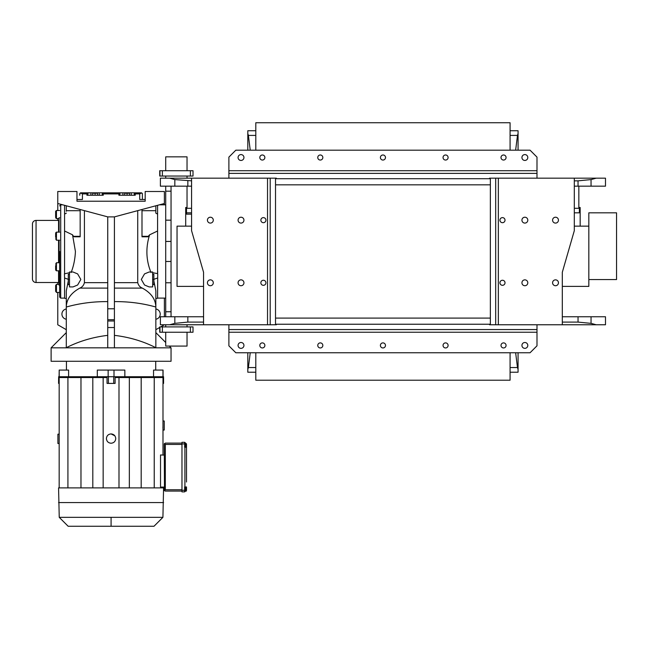 <?xml version="1.0" encoding="UTF-8"?>
<svg xmlns="http://www.w3.org/2000/svg" width="649" height="649" viewBox="0 0 649 649"><rect width="100%" height="100%" fill="white"/><g stroke="black" fill="none" stroke-linecap="round" stroke-linejoin="round"><path stroke-width="0.97" d="M524.863 154.584A2.929 2.929 0 0 1 527.799 157.52A2.929 2.929 0 0 1 524.863 160.449A2.929 2.929 0 0 1 521.934 157.52A2.929 2.929 0 0 1 524.863 154.584M241.006 154.584A2.929 2.929 0 0 1 243.943 157.52A2.929 2.929 0 0 1 241.006 160.449A2.929 2.929 0 0 1 238.078 157.52A2.929 2.929 0 0 1 241.006 154.584M503.543 154.989A2.531 2.531 0 0 0 501.012 157.52A2.531 2.531 0 0 0 503.543 160.052A2.531 2.531 0 0 0 506.074 157.52A2.531 2.531 0 0 0 503.543 154.989M262.334 154.989A2.531 2.531 0 0 0 259.803 157.52A2.531 2.531 0 0 0 262.334 160.052A2.531 2.531 0 0 0 264.865 157.52A2.531 2.531 0 0 0 262.334 154.989M445.571 154.989A2.531 2.531 0 0 0 443.04 157.52A2.531 2.531 0 0 0 445.571 160.052A2.531 2.531 0 0 0 448.102 157.52A2.531 2.531 0 0 0 445.571 154.989M320.306 154.989A2.531 2.531 0 0 0 317.767 157.52A2.531 2.531 0 0 0 320.306 160.052A2.531 2.531 0 0 0 322.837 157.52A2.531 2.531 0 0 0 320.306 154.989M382.934 154.989A2.531 2.531 0 0 0 380.403 157.52A2.531 2.531 0 0 0 382.934 160.052A2.531 2.531 0 0 0 385.465 157.52A2.531 2.531 0 0 0 382.934 154.989M235.814 150.187L228.886 157.123L228.886 170.711L536.991 170.711L536.991 157.123L530.063 150.187L235.814 150.187M228.886 170.711L228.886 173.38L536.991 173.38L536.991 170.711M524.863 348.351A2.929 2.929 0 0 0 527.799 345.422A2.929 2.929 0 0 0 524.863 342.494A2.929 2.929 0 0 0 521.934 345.422A2.929 2.929 0 0 0 524.863 348.351M241.006 348.351A2.929 2.929 0 0 0 243.943 345.422A2.929 2.929 0 0 0 241.006 342.494A2.929 2.929 0 0 0 238.078 345.422A2.929 2.929 0 0 0 241.006 348.351M262.334 347.953A2.531 2.531 0 0 0 264.865 345.422A2.531 2.531 0 0 0 262.334 342.891A2.531 2.531 0 0 0 259.803 345.422A2.531 2.531 0 0 0 262.334 347.953M503.543 347.953A2.531 2.531 0 0 0 506.074 345.422A2.531 2.531 0 0 0 503.543 342.891A2.531 2.531 0 0 0 501.012 345.422A2.531 2.531 0 0 0 503.543 347.953M320.306 347.953A2.531 2.531 0 0 0 322.837 345.422A2.531 2.531 0 0 0 320.306 342.891A2.531 2.531 0 0 0 317.767 345.422A2.531 2.531 0 0 0 320.306 347.953M445.571 347.953A2.531 2.531 0 0 0 448.102 345.422A2.531 2.531 0 0 0 445.571 342.891A2.531 2.531 0 0 0 443.04 345.422A2.531 2.531 0 0 0 445.571 347.953M382.934 347.953A2.531 2.531 0 0 0 385.465 345.422A2.531 2.531 0 0 0 382.934 342.891A2.531 2.531 0 0 0 380.403 345.422A2.531 2.531 0 0 0 382.934 347.953M536.991 332.231L228.886 332.231L228.886 345.82L235.814 352.756L530.063 352.756L536.991 345.82L536.991 329.562L228.886 329.562L228.886 332.231M191.569 212.823L185.703 212.823L185.703 207.493L186.506 207.493L186.506 214.154L191.569 214.154M579.37 212.823L574.308 212.823L580.165 212.823L580.165 207.493L579.37 207.493L579.37 212.823M191.569 208.297L187.034 208.297M562.31 322.099L578.04 322.099L578.04 316.769L562.31 316.769L562.31 286.387L588.83 286.387L588.83 226.152L574.308 226.152M580.165 226.152L580.165 212.823M490.352 324.768L495.682 324.768L495.682 178.175L490.352 178.175L490.352 324.768L489.549 324.768L536.991 324.768L536.991 329.562M275.525 324.768L270.195 324.768L270.195 178.175L275.525 178.175L275.525 324.768L276.328 324.768L276.328 324.232L489.549 324.232L489.549 324.768M588.83 226.152L588.83 212.823L616.55 212.823L616.55 279.557L588.83 279.557M518.064 352.756L518.064 372.21L510.073 372.21L510.073 352.756M510.073 367.537L517.48 367.537L515.639 352.756M517.48 367.537L518.064 369.386M510.073 150.187L510.073 130.733L518.064 130.733L518.064 150.187M515.639 150.187L517.48 135.406L510.073 135.406M518.064 133.556L517.48 135.406M247.804 150.187L247.804 130.733L255.803 130.733L255.803 150.187M255.803 135.406L248.389 135.406L250.238 150.187M248.389 135.406L247.804 133.556M552.583 220.157A2.929 2.929 0 0 1 555.512 217.22A2.929 2.929 0 0 1 558.448 220.157A2.929 2.929 0 0 1 555.512 223.086A2.929 2.929 0 0 1 552.583 220.157M552.583 282.786A2.929 2.929 0 0 1 555.512 279.857A2.929 2.929 0 0 1 558.448 282.786A2.929 2.929 0 0 1 555.512 285.722A2.929 2.929 0 0 1 552.583 282.786M521.934 282.786A2.929 2.929 0 0 1 524.863 279.857A2.929 2.929 0 0 1 527.799 282.786A2.929 2.929 0 0 1 524.863 285.722A2.929 2.929 0 0 1 521.934 282.786M521.934 220.157A2.929 2.929 0 0 1 524.863 217.22A2.929 2.929 0 0 1 527.799 220.157A2.929 2.929 0 0 1 524.863 223.086A2.929 2.929 0 0 1 521.934 220.157M499.941 282.786A2.531 2.531 0 0 1 502.472 280.254A2.531 2.531 0 0 1 505.011 282.786A2.531 2.531 0 0 1 502.472 285.317A2.531 2.531 0 0 1 499.941 282.786M499.941 220.157A2.531 2.531 0 0 1 502.472 217.618A2.531 2.531 0 0 1 505.011 220.157A2.531 2.531 0 0 1 502.472 222.688A2.531 2.531 0 0 1 499.941 220.157M562.31 272.264L562.31 324.768L498.343 324.768L498.343 178.175L574.308 178.175L574.308 230.679L562.31 272.264M213.294 220.157A2.929 2.929 0 0 0 210.357 217.22A2.929 2.929 0 0 0 207.429 220.157A2.929 2.929 0 0 0 210.357 223.086A2.929 2.929 0 0 0 213.294 220.157M213.294 282.786A2.929 2.929 0 0 0 210.357 279.857A2.929 2.929 0 0 0 207.429 282.786A2.929 2.929 0 0 0 210.357 285.722A2.929 2.929 0 0 0 213.294 282.786M243.943 282.786A2.929 2.929 0 0 0 241.006 279.857A2.929 2.929 0 0 0 238.078 282.786A2.929 2.929 0 0 0 241.006 285.722A2.929 2.929 0 0 0 243.943 282.786M243.943 220.157A2.929 2.929 0 0 0 241.006 217.22A2.929 2.929 0 0 0 238.078 220.157A2.929 2.929 0 0 0 241.006 223.086A2.929 2.929 0 0 0 243.943 220.157M265.928 282.786A2.531 2.531 0 0 0 263.397 280.254A2.531 2.531 0 0 0 260.866 282.786A2.531 2.531 0 0 0 263.397 285.317A2.531 2.531 0 0 0 265.928 282.786M265.928 220.157A2.531 2.531 0 0 0 263.397 217.618A2.531 2.531 0 0 0 260.866 220.157A2.531 2.531 0 0 0 263.397 222.688A2.531 2.531 0 0 0 265.928 220.157M203.559 272.264L203.559 324.768L267.526 324.768L267.526 178.175L191.569 178.175L191.569 230.679L203.559 272.264M255.803 352.756L255.803 372.21L247.804 372.21L247.804 352.756M250.238 352.756L248.389 367.537L255.803 367.537M247.804 369.386L248.389 367.537M228.886 173.38L228.886 178.175L276.328 178.175L276.328 178.71L489.549 178.71L489.549 178.175L490.352 178.175M536.991 173.38L536.991 178.175L489.549 178.175M276.328 178.175L275.525 178.175M574.308 178.175L605.493 178.175L605.493 186.174L578.04 186.174L578.04 180.844L574.308 180.844M578.04 186.174L574.308 186.174M605.493 178.175L605.493 186.174M591.044 186.174L591.044 179.578L578.04 180.844M591.044 179.578L596.212 178.175M578.835 208.297L574.308 208.297M255.803 372.21L255.803 380.209L510.073 380.209L510.073 372.21M255.803 130.733L255.803 122.734L510.073 122.734L510.073 130.733M203.559 286.387L177.039 286.387L177.039 226.152L191.569 226.152M185.703 226.152L185.703 212.823M59.635 251.471L59.635 297.047L59.635 251.471M59.635 210.495L56.447 210.495L55.636 211.298L55.636 216.904M55.636 233.624L55.636 237.412M59.635 232.131L56.447 232.131L56.447 240.211L55.636 238.718M55.636 265.53L55.636 269.319M55.636 291.393L55.636 286.039M58.572 232.131L58.572 220.417A0.535 0.535 0 0 0 59.1 219.889M58.572 270.811L58.572 282.518A0.535 0.535 0 0 1 59.1 283.053M36.052 282.518A3.602 3.602 0 0 1 32.45 278.924L32.45 224.019A3.602 3.602 0 0 1 36.052 220.417L36.052 282.518L58.572 282.518M187.034 346.087L187.034 332.231L187.034 346.087L165.714 346.087L165.714 332.231L165.714 342.494L155.849 332.629M187.034 326.901L187.034 324.768L187.034 326.901M165.714 220.165L171.044 220.165L171.044 282.777L165.714 282.777L165.714 186.174L171.044 186.174L171.044 191.187L165.714 191.187M141.993 210.69L155.849 210.69L155.817 213.123L157.585 214.097L157.585 230.995L149.595 234.833C145.571 247.821 146.049 260.387 151.03 272.531M51.109 347.823L51.109 361.282L171.044 361.282L171.044 347.823L51.109 347.823L66.295 332.629M137.726 210.641L137.726 282.648C138.44 285.373 139.965 287.191 142.318 288.107C151.055 292.877 155.565 299.132 155.849 306.88L155.849 347.702C143.762 341.52 130.481 337.472 116.001 335.549L114.411 335.403M157.715 273.813L157.585 298.248L155.849 298.556L155.849 307.026C143.064 303.432 129.776 301.631 116.001 301.607L114.411 301.615M114.005 376.736L114.005 370.076L124.851 370.076L124.851 376.736M153.545 376.736L153.545 370.076L163.053 370.076L163.053 376.736M59.189 376.736L59.189 370.076L68.607 370.076L68.607 376.736M97.301 376.736L97.301 370.076L114.005 370.076M107.742 335.403L106.152 335.549C91.817 337.431 78.529 341.479 66.295 347.702L66.295 306.88C66.587 299.132 71.098 292.877 79.835 288.107C82.172 287.199 83.705 285.382 84.427 282.648L84.427 210.641M107.742 301.615L106.152 301.607C92.377 301.631 79.089 303.432 66.295 307.026L66.295 291.823M152.653 284.651L153.854 284.651L153.854 274.259L152.653 274.259M68.672 279.459L64.567 277.999L64.438 273.837L69.5 272.71M64.567 205.319L64.567 273.61M71.122 272.531C73.629 266.171 75.057 259.154 75.422 251.471L72.55 234.833L73.483 236.325L80.16 236.325M64.567 230.995L72.55 234.833M66.295 319.243A5.2 5.2 0 0 1 66.295 308.973M98.47 377.54L98.47 376.736L108.407 376.736L108.407 383.405L113.745 383.405L113.745 376.736L163.58 376.736L163.58 383.405L162.988 383.405M108.407 376.736L113.745 376.736M108.148 376.736L108.148 370.076M111.076 526.266L153.991 526.266L68.161 526.266L111.076 526.266L111.076 517.334L59.237 517.334L58.572 487.886L67.918 487.886L67.918 377.54L59.164 377.54L59.173 441.961M59.164 434.181L57.907 434.181L57.907 443.502L59.164 443.502M115.741 438.578C115.465 441.409 113.908 442.959 111.076 443.243C108.245 442.959 106.687 441.409 106.412 438.578C106.687 435.739 108.245 434.189 111.076 433.913C113.908 434.189 115.465 435.739 115.741 438.578M114.849 435.836L111.076 433.913C108.245 434.189 106.687 435.739 106.412 438.578M162.988 430.044L164.246 430.044L164.246 420.982L162.988 420.982M164.246 487.083L160.53 487.083L160.53 454.965L162.988 455.054L162.988 377.54L154.235 377.54L154.235 487.886L163.58 487.886L162.915 517.334L111.076 517.334M162.915 427.083L162.948 427.829M59.635 217.748L59.1 217.748L59.1 232.131M58.572 502.569L163.58 502.569M67.918 487.886L154.235 487.886M69.5 274.259L68.299 274.259L68.299 284.651L69.5 284.651M116.122 502.569L112.739 502.569M100.019 192.834L89.619 192.834M132.534 192.834L122.134 192.834M165.714 156.855L165.714 170.711L165.714 156.855L187.034 156.855L187.034 170.711L187.034 156.855M187.034 176.041L187.034 178.175L187.034 176.041M165.714 176.041L165.714 178.175L165.714 176.041M162.372 176.041L159.743 176.041L159.719 170.711L162.372 170.711L162.372 176.041L190.384 176.041L190.384 170.711L162.372 170.711M165.714 326.901L165.714 324.768L165.714 326.901M162.372 332.231L159.743 332.231L159.719 326.901L162.372 326.901L162.372 332.231L190.384 332.231L190.384 326.901L162.372 326.901M193.013 332.231L193.013 326.901M192.785 332.231L190.384 332.231M190.384 326.901L192.785 326.901M159.719 326.901L159.743 332.231M203.559 324.768L160.384 324.768L160.384 316.769L187.837 316.769L187.837 322.099L203.559 322.099M187.837 316.769L203.559 316.769M160.384 324.768L160.384 316.769M174.832 316.769L174.832 323.364L187.837 322.099M174.832 323.364L169.665 324.768M171.044 316.769L165.714 316.769L165.714 311.755L171.044 311.755L171.044 316.769M171.044 220.165L171.044 191.187M171.044 282.777L171.044 311.755M165.714 282.777L165.714 311.755M193.013 176.041L193.013 170.711M192.785 176.041L190.384 176.041M190.384 170.711L192.785 170.711M159.719 170.711L159.743 176.041M191.569 180.844L174.832 179.578L174.832 186.174L160.384 186.174L160.384 178.175L191.569 178.175M191.569 186.174L187.837 186.174L187.837 180.844M187.837 186.174L174.832 186.174M160.384 178.175L160.384 186.174M169.665 178.175L174.832 179.578M157.715 271.72L157.715 272.231M186.506 481.323L186.506 475.027M186.506 482.012L186.506 447.234L184.641 447.234L184.641 442.31L186.506 443.908L186.506 445.636L186.506 443.908M184.641 446.642L185.703 446.642L185.703 443.567L184.641 443.567M184.641 490.62L185.703 490.62L185.703 487.545L184.641 487.545L184.641 486.977M186.239 491.163L186.506 490.279L186.239 491.163M184.641 445.871L185.703 445.871M184.641 444.338L185.703 444.338M185.703 445.636L186.506 445.636L186.506 447.234M186.506 486.953L186.506 490.279L184.641 491.877L184.641 486.953L186.506 486.953M184.641 489.849L185.703 489.849M184.641 488.316L185.703 488.316M184.641 491.877L181.971 491.877L181.971 442.31L184.641 442.31M165.317 443.105L164.246 444.176L165.317 443.105L181.971 443.105L165.317 443.105M181.971 444.435L165.317 444.435L164.489 443.494L164.246 444.176L164.489 490.693L165.317 489.752L164.489 490.693L165.317 491.082L181.971 491.082M164.489 490.693L164.246 490.011M141.417 192.834L142.236 193.337L141.328 192.834L142.236 193.337L141.328 192.834L131.22 192.834L133.994 192.834L135.227 193.897L139.73 193.897L139.73 199.494L145.189 199.494M119.838 195.235L119.838 192.98L122.912 192.834L99.24 192.834L102.007 192.834L103.24 193.897L118.913 193.897L118.913 195.235L135.227 195.235L135.227 193.897M87.85 195.235L87.85 192.98L90.933 192.834L83.291 192.834M55.636 290.776L56.447 292.448L56.447 284.367L55.636 285.422M55.636 264.224L56.447 262.731L56.447 270.811L55.636 270M55.636 212.166L55.636 211.55M142.391 195.235L142.391 199.494L142.391 193.897L142.391 195.235L142.391 193.897L142.391 195.235L142.391 193.897L142.391 195.235L142.391 193.897L141.612 192.875L138.862 192.834L141.677 192.891L142.374 193.678M79.762 193.824L80.638 192.85M80.573 192.867L79.762 193.897L80.541 192.875L82.423 193.897L86.925 193.897L86.925 195.235L103.24 195.235L103.24 193.897M133.994 192.834L141.328 192.834L142.236 193.337L141.328 192.834L88.159 192.834M97.48 195.235L97.48 193.232L92.685 193.232L92.685 195.235M129.467 195.235L129.467 193.232L124.673 193.232L124.673 195.235M59.1 270.811L59.1 285.195L59.635 285.195M59.1 240.179L59.1 262.764M160.53 454.965L164.246 455.095M162.988 487.886L162.988 487.083M59.164 442.001L59.164 487.886L58.572 487.886M79.819 193.548L79.762 195.235L79.884 193.402M80.289 192.98L79.762 193.848M95.087 195.235L95.087 193.232M127.066 195.235L127.066 193.232M120.146 192.834L102.007 192.834M162.988 422.588L162.948 423.148M113.745 383.405L115.108 383.405L115.108 377.54L154.235 377.54M141.182 377.54L141.182 487.886M118.994 377.54L118.994 487.886M67.918 377.54L107.044 377.54L107.044 383.405L108.407 383.405M80.971 377.54L80.971 487.886M103.159 487.886L103.159 377.54M79.762 193.897L79.762 195.235M87.85 192.98L86.925 193.897M119.838 192.98L118.913 193.897M141.612 192.875L139.73 193.897M69.5 271.996L69.5 286.923L73.013 286.923L77.629 285.016L80.833 279.476L77.637 273.902L73.013 271.996L69.5 271.996M58.637 376.736L58.572 383.405L58.637 376.736L98.47 376.736M59.164 383.405L58.637 383.405M76.963 199.494L82.423 199.494L82.423 193.897M80.16 209.497L80.16 236.812L74.327 236.812L73.483 236.325M162.964 376.736L162.964 370.076M59.189 370.076L59.1 376.736M163.516 376.736L163.516 383.405M154.876 377.54L154.876 376.736M123.683 376.736L123.683 377.54M67.277 376.736L67.277 377.54M57.769 203.494L57.769 191.504L76.963 191.504L76.963 201.231L145.189 201.231L145.189 191.504L164.384 191.504L164.384 203.494L114.411 216.888L107.742 216.888L57.769 203.494L57.769 210.495M66.295 298.556L64.567 298.248L64.567 277.999M57.769 218.575L57.769 220.417M57.769 282.518L57.769 284.367M57.769 292.448L57.769 324.768L66.295 329.692M68.299 280.96L66.295 290.866L66.295 306.88M66.295 205.782L66.295 211.258M80.16 210.69L66.295 210.69M64.567 214.097L66.336 213.123M107.742 216.888L107.742 347.823M114.411 216.888L114.411 347.823M164.384 203.494L164.384 204.824M164.384 298.11L164.384 316.769M155.849 319.243A5.2 5.2 0 0 0 155.849 308.973M164.384 324.768L160.692 326.901M159.719 327.461L155.849 329.692M149.14 286.923L144.516 285.008L141.32 279.443L144.524 273.894L149.14 271.996L152.653 271.996L152.653 286.923L149.14 286.923M149.595 234.833L147.826 236.812L141.993 236.812L141.993 209.497M155.849 296.033L155.849 291.823M155.849 306.88L155.849 290.866L153.854 280.96M152.653 272.71L157.585 273.61L157.585 230.995M155.849 205.782L155.849 210.69M155.849 211.258L155.817 213.123M157.585 214.097L157.585 205.319M157.585 277.999L153.383 279.484M228.886 329.562L228.886 324.768L276.328 324.768M578.04 316.769L605.493 316.769L605.493 324.768L562.31 324.768M578.04 322.099L591.044 323.364L591.044 316.769M605.493 324.768L605.493 316.769M596.212 324.768L591.044 323.364M62.742 204.824L60.706 204.824L60.706 298.11L59.635 297.047M56.447 210.495L56.447 218.575L55.636 217.772M58.572 262.731L58.572 240.211M159.962 332.231L159.962 326.901M171.044 241.452L165.714 241.452M165.714 261.482L171.044 261.482M159.962 176.041L159.962 170.711M185.703 488.551L186.506 488.551M184.908 486.953L184.908 447.234M184.641 443.908L181.971 443.908M184.641 490.279L181.971 490.279M181.971 489.752L165.317 489.752L165.317 444.435M80.825 192.834L90.933 192.834L90.933 195.235M99.24 195.235L99.24 192.834L122.912 192.834L122.912 195.235M102.315 192.98L102.315 195.235M131.22 195.235L131.22 192.834L138.862 192.834M134.302 192.98L134.302 195.235M129.346 377.54L129.346 487.886M92.807 377.54L92.807 487.886M79.835 288.107L107.742 288.107M107.742 282.648L84.427 282.648M107.742 327.526L114.411 327.526M107.742 320.979L114.411 320.979M107.742 319.689L114.411 319.689M114.411 308.778L107.742 308.778M114.411 288.107L142.318 288.107M137.726 282.648L114.411 282.648M148.67 236.325L141.993 236.325M187.034 207.493L187.034 186.174M490.352 318.099L275.525 318.099M490.352 184.835L275.525 184.835M578.835 207.493L578.835 186.174M159.411 204.824L165.714 204.824M155.719 370.076L155.719 361.282M66.433 370.076L66.433 361.282M64.567 298.11L60.706 298.11M59.1 218.575L56.447 218.575L59.1 218.575M59.635 240.211L56.447 240.211M59.635 270.811L56.447 270.811M59.635 292.448L56.447 292.448L59.635 292.448M59.237 517.334L68.161 526.266M153.991 526.266L162.915 517.334M58.572 220.417L36.052 220.417M56.447 232.131L55.636 232.934M59.1 284.367L56.447 284.367L59.1 284.367M59.635 262.731L56.447 262.731M60.706 204.824L59.635 205.895M66.295 296.033L66.295 307.026M169.316 346.087L171.044 347.823M157.585 298.11L165.714 298.11"/></g></svg>
